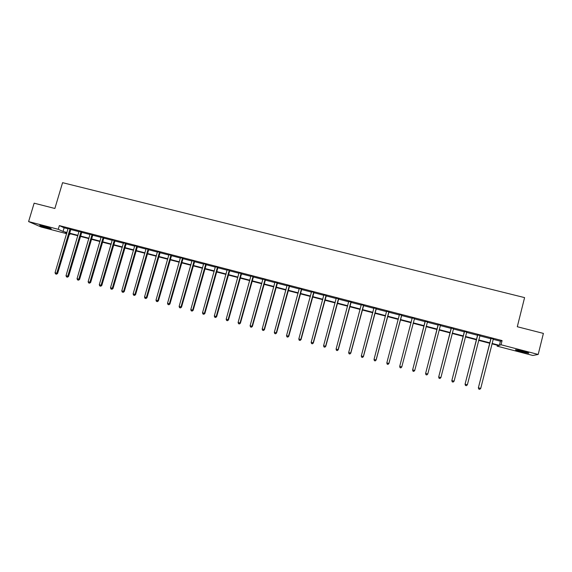<?xml version="1.0" encoding="UTF-8"?>
<svg xmlns="http://www.w3.org/2000/svg" width="572" height="572" viewBox="0 0 572 572"><rect width="100%" height="100%" fill="white"/><g stroke="black" fill="none" stroke-linecap="round" stroke-linejoin="round"><path stroke-width="0.86" d="M42.957 225.969C48.613 227.549 51.38 228.521 51.258 228.886L48.084 228.214C42.471 226.648 39.711 225.675 39.804 225.304L42.957 225.969M523.13 351.237C527.749 352.495 529.536 353.16 528.485 353.246L521.099 351.73C516.516 350.486 514.736 349.814 515.765 349.721L523.13 351.237M66.638 233.669L41.084 226.998L28.6 221.586L34.141 203.182L54.869 208.48L62.577 182.675L524.588 297.612L517.295 326.734L543.4 333.404L538.188 354.447L532.839 355.477L497.118 346.146L498.662 345.595L491.977 343.843M497.347 345.252L497.118 346.146M70.041 233.698L69.805 234.499L69.205 234.341M493.114 339.318L500.436 341.219L502.073 340.583L59.352 225.597L64.114 227.792L68.075 228.821M70.649 229.494L79.029 231.674M81.589 232.339L90.047 234.534M92.593 235.199L101.13 237.416M103.661 238.074L112.269 240.311M114.786 240.962L123.466 243.222M125.969 243.872L134.735 246.153M137.223 246.797L146.06 249.099M148.527 249.735L157.45 252.059M159.903 252.695L168.904 255.033M171.343 255.67L180.423 258.029M182.847 258.658L192.006 261.039M194.408 261.661L203.653 264.071M206.042 264.686L215.365 267.11M217.739 267.732L227.148 270.177M229.501 270.785L238.996 273.252M241.334 273.866L250.908 276.355M253.232 276.955L262.891 279.465M265.193 280.065L274.946 282.604M277.234 283.197L287.065 285.75M289.332 286.343L299.256 288.924M301.508 289.503L311.525 292.106M313.749 292.692L323.859 295.316M326.069 295.888L336.264 298.541M338.452 299.113L348.741 301.787M350.915 302.352L361.289 305.048M363.442 305.605L373.916 308.329M376.047 308.887L386.615 311.633M388.731 312.183L399.392 314.95M401.48 315.494L412.24 318.289L412.205 317.746M414.314 318.833L425.139 321.643M427.248 322.193L438.109 325.018M440.261 325.575L451.151 328.407M453.36 328.979L464.278 331.817M466.53 332.403L477.484 335.256M479.786 335.85L490.769 338.71M493.25 338.981L490.747 338.331M479.915 335.521L477.463 334.885M466.666 332.075L464.264 331.453M453.489 328.65L451.136 328.042M440.397 325.246L438.088 324.646M427.413 321.872L425.118 321.278M414.507 318.518L412.226 317.925M401.673 315.186L399.406 314.6M388.917 311.869L386.665 311.282M376.24 308.573L373.966 307.986M363.635 305.298L361.34 304.704M351.101 302.045L348.784 301.444M338.645 298.806L336.307 298.198M326.255 295.588L323.902 294.973M313.942 292.385L311.568 291.77M301.694 289.203L299.306 288.581M289.525 286.036L287.115 285.414M277.42 282.897L274.996 282.261M265.387 279.765L262.941 279.129M253.417 276.655L250.958 276.019M241.52 273.566L239.046 272.923M229.687 270.492L227.198 269.841M217.925 267.431L215.415 266.781M206.227 264.393L203.703 263.735M194.594 261.368L192.056 260.71M183.026 258.365L180.473 257.7M171.529 255.377L168.954 254.704M160.089 252.402L157.5 251.73M148.713 249.449L146.11 248.77M137.402 246.503L134.785 245.824M126.155 243.586L123.523 242.9M114.965 240.676L112.319 239.99M103.839 237.788L101.18 237.094M92.778 234.906L90.104 234.213M81.775 232.046L79.086 231.353M70.828 229.208L68.132 228.507M28.6 221.586L58.244 229.315L63.027 231.46L66.981 232.489M59.352 225.597L58.244 229.315M502.073 340.583L501.022 344.759L538.188 354.447M492.084 343.422L499.406 345.331L501.022 344.759M69.555 233.162L77.942 235.349M80.502 236.022L88.96 238.224M91.506 238.889L100.043 241.119M102.567 241.777L111.182 244.022M113.699 244.68L122.387 246.947M124.882 247.597L133.648 249.885M136.136 250.536L144.981 252.845M147.447 253.489L156.37 255.82M158.823 256.456L167.825 258.809M170.256 259.438L179.343 261.812M181.76 262.441L190.926 264.836M193.329 265.458L202.574 267.875M204.962 268.497L214.293 270.928M216.659 271.55L226.076 274.002M228.428 274.617L237.923 277.098M240.254 277.706L249.842 280.208M252.159 280.809L261.826 283.333M264.121 283.934L273.881 286.479M276.162 287.072L286 289.647M288.267 290.233L298.198 292.828M300.443 293.415L310.46 296.024M312.684 296.611L322.794 299.242M325.003 299.821L335.199 302.481M337.387 303.053L347.683 305.741M349.849 306.306L360.238 309.016M362.383 309.574L372.865 312.312M374.989 312.863L385.564 315.622M387.673 316.173L398.341 318.962M400.429 319.505L411.197 322.315M413.263 322.851L424.095 325.683M426.204 326.226L437.065 329.064M439.217 329.629L450.114 332.468M452.316 333.047L463.241 335.893M465.494 336.479L476.447 339.339M478.75 339.94L489.739 342.807M66.874 232.875L65.215 232.439L66.788 233.147M69.233 234.241L69.805 234.499M489.632 343.236L478.642 340.369M476.34 339.768L465.386 336.908M463.134 336.322L452.209 333.469M450.007 332.89L439.11 330.044M436.958 329.486L426.09 326.648M423.988 326.097L413.148 323.273M411.082 322.73L400.321 319.92M398.234 319.376L387.566 316.588M385.457 316.037L374.882 313.277M372.751 312.727L362.276 309.988M360.124 309.431L349.742 306.714M347.576 306.149L337.28 303.46M335.092 302.895L324.889 300.228M322.687 299.656L312.577 297.011M310.346 296.432L300.329 293.815M298.083 293.229L288.152 290.64M285.893 290.047L276.047 287.48M273.766 286.887L264.014 284.334M261.711 283.733L252.045 281.209M249.728 280.609L240.147 278.106M237.809 277.499L228.314 275.018M225.961 274.403L216.552 271.943M214.178 271.328L204.847 268.89M202.467 268.268L193.214 265.858M190.812 265.229L181.653 262.834M179.229 262.205L170.149 259.831M167.71 259.195L158.709 256.849M156.256 256.206L147.333 253.875M144.866 253.232L136.022 250.922M133.541 250.279L124.767 247.991M122.272 247.333L113.585 245.066M111.068 244.408L102.46 242.163M99.928 241.506L91.391 239.275M88.846 238.61L80.387 236.4M77.828 235.735L69.441 233.54M500.436 341.219L499.406 345.331M64.114 227.792L63.027 231.46M490.998 338.681L478.364 387.823L490.99 338.224M478.886 389.089L479.744 389.325L478.886 389.089L478.578 387.837L480.723 388.424L493.357 338.838M490.755 338.788L490.719 338.152M478.364 387.823L478.8 389.082M479.744 389.325L480.723 388.424M517.331 349.935L527.069 352.373M526.433 352.173L517.982 350.05M48.77 227.706L42.5 225.847M41.849 225.69L49.392 227.921M477.677 335.213L465.057 384.205L477.67 334.756M465.544 385.464L466.394 385.692L465.544 385.464L465.229 384.212L467.367 384.792L480.03 335.371M477.47 335.335L477.441 334.699M465.057 384.205L465.472 385.457M466.394 385.692L467.367 384.792M464.435 331.774L451.823 380.609L464.435 331.317M452.288 381.853L453.131 382.082L452.288 381.853L451.966 380.602L454.089 381.181L466.773 331.924M464.264 331.903L464.235 331.267M451.823 380.609L452.23 381.853M453.131 382.082L454.089 381.181M451.279 328.357L438.674 377.034L451.272 327.899M439.103 378.271L439.947 378.5L439.103 378.271L438.781 377.019L440.89 377.591L453.596 328.507M451.136 328.492L451.108 327.856M438.674 377.034L439.06 378.271M439.947 378.5L440.89 377.591M438.195 324.953L425.604 373.48L438.195 324.503M426.004 374.703L426.841 374.932L426.004 374.703L425.675 373.459L427.77 374.024L440.504 325.103M438.088 325.096L438.066 324.467M425.604 373.48L425.976 374.71M426.841 374.932L427.77 374.024M425.189 321.571L412.605 369.948L425.189 321.121M412.605 369.948L412.97 371.171L413.799 371.4L412.984 371.164L412.648 369.92L414.729 370.484L427.52 321.729M425.118 321.729L425.096 321.099M413.813 371.385L414.729 370.484M414.55 318.354L401.766 366.959L399.699 366.395L400.035 367.653L400.865 367.882L400.042 367.639L399.699 366.395L412.262 317.76M414.614 318.375L414.3 318.869M401.766 366.959L400.865 367.882L401.766 366.959M399.435 314.557L386.822 362.898L388.903 363.506L401.78 315.043M401.687 315.015L388.881 363.456L387.995 364.364L387.172 364.135L388.002 364.378L388.903 363.506M386.822 362.898L387.172 364.135M388.896 311.69L376.076 359.974L374.024 359.416L386.643 311.104M389.024 311.726L376.126 360.031L375.196 360.882L374.381 360.66L375.196 360.882M375.218 360.903L376.126 360.031M374.024 359.416L374.381 360.66M376.183 308.387L363.342 356.513L361.304 355.963L373.945 307.808M376.347 308.43L363.427 356.578L362.476 357.421L361.661 357.2L362.476 357.421M362.512 357.443L363.427 356.578M361.304 355.963L361.661 357.2M363.549 305.105L350.679 353.074L348.663 352.524L361.318 304.526M363.742 305.155L350.8 353.146L349.835 353.975L349.027 353.761L349.835 353.975M349.878 354.004L350.8 353.146M348.663 352.524L349.027 353.761M350.986 301.837L338.095 349.649L336.086 349.106L348.77 301.265M351.208 301.902L338.245 349.735L337.258 350.557L336.458 350.343L337.258 350.557M337.323 350.593L338.245 349.735M336.086 349.106L336.458 350.343M338.495 298.598L325.59 346.253L323.588 345.71L336.286 298.019M338.753 298.663L325.768 346.339L324.76 347.161L323.966 346.939L324.76 347.161M324.839 347.19L325.768 346.339M323.588 345.71L323.966 346.939M326.076 295.367L313.149 342.871L311.161 342.328L323.881 294.802M326.362 295.445L313.363 342.971L312.341 343.779L311.547 343.558L312.341 343.779M312.426 343.815L313.363 342.971M311.161 342.328L311.547 343.558M313.728 292.163L300.786 339.511L298.813 338.974L311.554 291.591M314.049 292.242L301.029 339.618L299.985 340.419L299.199 340.204L299.985 340.419M300.085 340.454L301.029 339.618M298.813 338.974L299.199 340.204M301.458 288.974L288.488 336.172L286.529 335.635L299.292 288.41M301.801 289.06L288.767 336.286L287.702 337.072L286.922 336.858L287.702 337.072M287.816 337.123L288.767 336.286M286.529 335.635L286.922 336.858M289.253 285.8L276.269 332.847L274.317 332.318L287.101 285.242M289.625 285.9L276.576 332.968L275.497 333.755L274.717 333.54L275.497 333.755M275.618 333.798L276.576 332.968M274.317 332.318L274.717 333.54M277.12 282.647L264.121 329.543L262.176 329.014L274.975 282.089M277.527 282.754L264.45 329.672L263.356 330.452L262.577 330.237L263.356 330.452M263.492 330.502L264.45 329.672M262.176 329.014L262.577 330.237M265.058 279.515L252.037 326.262L250.107 325.733L262.927 278.957M265.487 279.622L252.402 326.397L251.287 327.163L250.515 326.955L251.287 327.163M251.43 327.22L252.402 326.397M250.107 325.733L250.515 326.955M253.06 276.398L240.025 322.994L238.109 322.472L250.944 275.847M253.525 276.519L240.419 323.137L239.282 323.902L238.517 323.695L239.282 323.902M239.439 323.959L240.419 323.137M238.109 322.472L238.517 323.695M241.134 273.294L228.085 319.748L226.176 319.233L239.024 272.751M241.627 273.423L228.5 319.898L227.356 320.656L226.591 320.449L227.356 320.656M227.52 320.713L228.5 319.898M226.176 319.233L226.591 320.449M229.272 270.213L216.209 316.523L214.307 316.001L227.184 269.669M229.794 270.349L216.652 316.681L216.209 316.523L215.487 317.424L214.729 317.217L215.487 317.424M215.673 317.489L216.652 316.681M214.307 316.001L214.729 317.217M217.482 267.153L204.397 313.313L202.517 312.798L215.401 266.609M218.025 267.296L204.876 313.477L204.397 313.313L203.696 314.214L202.938 314.014L203.696 314.214M203.882 314.285L204.876 313.477M202.517 312.798L202.938 314.014M205.756 264.107L192.657 310.117L190.783 309.609L203.689 263.57M206.328 264.257L193.164 310.296L192.657 310.117L191.963 311.025L191.212 310.825L191.963 311.025M192.163 311.096L193.164 310.296M190.783 309.609L191.212 310.825M194.101 261.075L180.988 306.95L179.122 306.442L192.042 260.539M194.695 261.232L181.517 307.128L180.988 306.95L180.302 307.85L179.558 307.65L180.302 307.85M180.516 307.922L181.517 307.128M179.122 306.442L179.558 307.65M182.504 258.065L169.376 303.789L167.524 303.289L180.459 257.529M183.133 258.229L169.934 303.982L169.376 303.789L168.704 304.697L167.961 304.497L168.704 304.697M168.926 304.769L169.934 303.982M167.524 303.289L167.961 304.497M170.978 255.069L157.836 300.65L155.992 300.15L168.94 254.54M171.629 255.234L158.415 300.851L157.836 300.65L157.171 301.558L156.435 301.358L157.171 301.558M157.407 301.637L158.415 300.851M155.992 300.15L156.435 301.358M159.509 252.088L146.353 297.533L144.523 297.032L157.486 251.566M160.189 252.266L146.968 297.74L146.353 297.533L145.703 298.441L144.973 298.241L145.703 298.441M145.946 298.52L146.968 297.74M144.523 297.032L144.973 298.241M148.112 249.127L134.942 294.43L133.119 293.937L146.096 248.605M148.813 249.306L135.578 294.644L134.942 294.43L134.298 295.338L133.569 295.138L134.298 295.338M134.556 295.417L135.578 294.644M133.119 293.937L133.569 295.138M136.772 246.182L123.595 291.348L121.779 290.855L134.77 245.66M137.502 246.368L124.253 291.563L123.595 291.348L122.959 292.249L122.236 292.056L122.959 292.249M123.23 292.335L124.253 291.563M121.779 290.855L122.236 292.056M125.497 243.25L112.305 288.281L110.503 287.787L123.509 242.735M126.255 243.45L112.991 288.502L112.305 288.281L111.683 289.182L110.961 288.989L111.683 289.182M111.962 289.275L112.991 288.502M110.503 287.787L110.961 288.989M114.286 240.34L101.08 285.228L99.285 284.742L112.312 239.825M115.065 240.54L101.795 285.457L101.08 285.228L100.472 286.129L99.757 285.936L100.472 286.129M100.758 286.222L101.795 285.457M99.285 284.742L99.757 285.936M103.139 237.437L89.918 282.196L88.138 281.71L101.172 236.93M103.94 237.652L90.655 282.432L89.918 282.196L89.318 283.097L88.603 282.904L89.318 283.097M89.611 283.19L90.655 282.432M88.138 281.71L88.603 282.904M92.049 234.563L78.814 279.179L77.041 278.693L90.09 234.048M92.879 234.777L79.579 279.422L78.814 279.179L78.228 280.08L77.52 279.887L78.228 280.08M78.536 280.18L79.579 279.422M77.041 278.693L77.52 279.887M81.024 231.696L67.782 276.176L66.016 275.697L79.072 231.188M81.875 231.917L68.561 276.426L67.782 276.176L67.196 277.077L66.495 276.884L67.196 277.077M67.51 277.177L68.561 276.426M66.016 275.697L66.495 276.884M70.056 228.843L56.8 273.194L55.048 272.715L68.118 228.342M70.928 229.072L57.608 273.452L56.8 273.194L56.228 274.095L55.527 273.902L56.228 274.095M56.556 274.195L57.608 273.452M55.048 272.715L55.527 273.902M252.981 276.498L253.339 276.755M252.845 276.776L253.203 277.034M241.055 273.402L241.441 273.666M240.919 273.673L241.305 273.938M229.2 270.32L229.615 270.592M229.065 270.592L229.479 270.863M217.403 267.253L217.846 267.532M217.267 267.524L217.71 267.803M205.684 264.207L206.149 264.493M205.548 264.478L206.013 264.764M194.022 261.175L194.516 261.468M193.887 261.447L194.387 261.74M182.432 258.165L182.954 258.465M182.296 258.437L182.818 258.737M170.899 255.169L171.45 255.477M170.763 255.441L171.314 255.741M159.438 252.188L160.01 252.502M159.302 252.459L159.881 252.767M148.034 249.228L148.641 249.542M147.905 249.492L148.505 249.814M136.701 246.282L137.33 246.603M136.565 246.546L137.194 246.875M125.425 243.35L126.076 243.679M125.289 243.615L125.947 243.951M114.214 240.44L114.893 240.776M114.078 240.705L114.757 241.041M103.067 237.537L103.768 237.88M102.931 237.802L103.632 238.145M91.978 234.656L92.7 235.006M91.842 234.92L92.571 235.271M80.945 231.789L81.696 232.146M80.816 232.053L81.567 232.411M69.977 228.943L70.756 229.3M69.848 229.208L70.621 229.565"/></g></svg>
